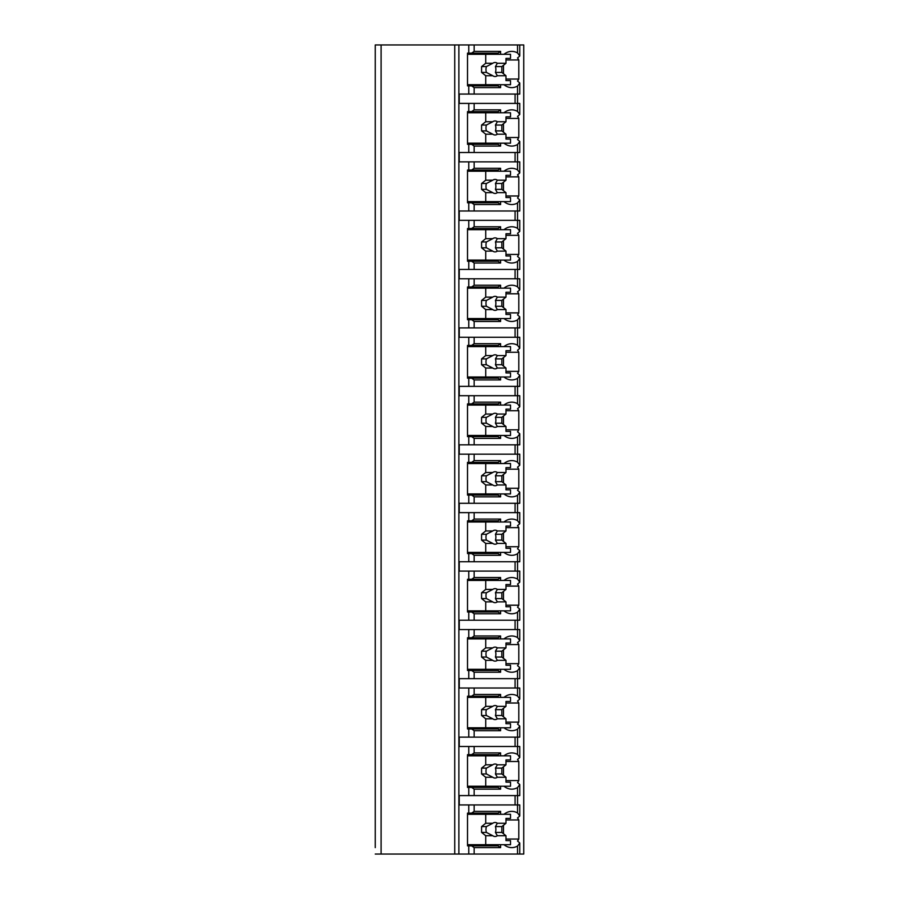 <?xml version="1.0" encoding="UTF-8"?>
<svg xmlns="http://www.w3.org/2000/svg" width="899" height="899" viewBox="0 0 899 899"><rect width="100%" height="100%" fill="white"/><g stroke="black" fill="none" stroke-linecap="round" stroke-linejoin="round"><path stroke-width="1.35" d="M505.968 839.037L518.79 839.037A22.217 15.71 90 0 1 517.543 841.037L519.768 843.004L519.768 854.05L523.746 854.05L523.746 44.95L375.254 44.95L375.254 847.622M375.254 789.153L375.254 811.775M375.254 730.696L375.254 753.317M375.254 672.238L375.254 694.848M375.254 613.77L375.254 636.391M375.254 555.312L375.254 577.933M375.254 496.855L375.254 519.465M375.254 438.397L375.254 461.007M375.254 379.929L375.254 402.55M375.254 321.471L375.254 344.081M375.254 263.014L375.254 285.624M375.254 204.545L375.254 227.166M375.254 146.088L375.254 168.709M375.254 87.63L375.254 110.24M519.768 854.05L375.254 854.05M381.097 44.95L381.097 854.05M517.543 44.95L517.543 52.94L519.768 55.996L517.543 57.963A22.217 15.71 90 0 1 518.79 59.963L518.79 79.045A22.217 15.71 90 0 1 517.543 81.045L519.768 83.011L519.768 94.058L517.543 94.058L517.543 111.409L519.768 114.454L519.768 103.407L459.254 103.407L459.254 94.058L468.761 94.058L468.761 85.877L467.525 85.877L467.525 53.131L468.761 53.131L468.761 44.95M468.761 103.407L468.761 111.6L467.525 111.6L467.525 144.334L468.761 144.334L468.761 152.515L459.254 152.515L459.254 161.876L468.761 161.876L468.761 170.057L467.525 170.057L467.525 202.792L468.761 202.792L468.761 210.984L459.254 210.984L459.254 220.334L468.761 220.334L468.761 228.515L467.525 228.515L467.525 261.261L468.761 261.261L468.761 269.442L459.254 269.442L459.254 278.791L468.761 278.791L468.761 286.983L467.525 286.983L467.525 319.718L468.761 319.718L468.761 327.899L459.254 327.899L459.254 337.26L468.761 337.26L468.761 345.441L467.525 345.441L467.525 378.176L468.761 378.176L468.761 386.368L459.254 386.368L459.254 395.717L468.761 395.717L468.761 403.898L467.525 403.898L467.525 436.633L468.761 436.633L468.761 444.825L459.254 444.825L459.254 454.175L468.761 454.175L468.761 462.367L467.525 462.367L467.525 495.102L468.761 495.102L468.761 503.283L459.254 503.283L459.254 512.632L468.761 512.632L468.761 520.824L467.525 520.824L467.525 553.559L468.761 553.559L468.761 561.74L459.254 561.74L459.254 571.101L468.761 571.101L468.761 579.282L467.525 579.282L467.525 612.017L468.761 612.017L468.761 620.209L459.254 620.209L459.254 629.558L468.761 629.558L468.761 637.739L467.525 637.739L467.525 670.485L468.761 670.485L468.761 678.666L459.254 678.666L459.254 688.016L468.761 688.016L468.761 696.208L467.525 696.208L467.525 728.943L468.761 728.943L468.761 737.124L459.254 737.124L459.254 746.485L468.761 746.485L468.761 754.666L467.525 754.666L467.525 787.4L468.761 787.4L468.761 795.593L459.254 795.593L459.254 804.942L468.761 804.942L468.761 813.123L467.525 813.123L467.525 845.869L468.761 845.869L468.761 854.05M519.768 843.004L517.543 846.06L517.543 854.05M519.768 815.989L519.768 804.942L517.543 804.942L517.543 812.932L519.768 815.989L517.543 817.955A22.217 15.71 90 0 1 518.79 819.955L505.968 819.955M519.768 757.531L519.768 746.485L517.543 746.485L517.543 754.475L519.768 757.531L517.543 759.498A22.217 15.71 90 0 1 518.79 761.498L518.79 780.579A22.217 15.71 90 0 1 517.543 782.579L519.768 784.546L517.543 787.591L517.543 795.593L468.761 795.593M519.768 784.546L519.768 795.593L517.543 795.593L517.543 804.942L468.761 804.942M519.768 699.074L519.768 688.016L517.543 688.016L517.543 696.017L519.768 699.074L517.543 701.029A22.217 15.71 90 0 1 518.79 703.029L518.79 722.122A22.217 15.71 90 0 1 517.543 724.111L519.768 726.077L517.543 729.134L517.543 737.124L468.761 737.124M519.768 726.077L519.768 737.124L517.543 737.124L517.543 746.485L468.761 746.485M519.768 640.605L519.768 629.558L517.543 629.558L517.543 637.548L519.768 640.605L517.543 642.571A22.217 15.71 90 0 1 518.79 644.572L518.79 663.653A22.217 15.71 90 0 1 517.543 665.653L519.768 667.62L517.543 670.676L517.543 678.666L468.761 678.666M519.768 667.62L519.768 678.666L517.543 678.666L517.543 688.016L468.761 688.016M519.768 582.147L519.768 571.101L517.543 571.101L517.543 579.091L519.768 582.147L517.543 584.114A22.217 15.71 90 0 1 518.79 586.114L518.79 605.196A22.217 15.71 90 0 1 517.543 607.196L519.768 609.162L517.543 612.208L517.543 620.209L468.761 620.209M519.768 609.162L519.768 620.209L517.543 620.209L517.543 629.558L468.761 629.558M519.768 523.69L519.768 512.632L517.543 512.632L517.543 520.633L519.768 523.69L517.543 525.657A22.217 15.71 90 0 1 518.79 527.646L518.79 546.738A22.217 15.71 90 0 1 517.543 548.727L519.768 550.694L517.543 553.75L517.543 561.74L468.761 561.74M519.768 550.694L519.768 561.74L517.543 561.74L517.543 571.101L468.761 571.101M519.768 465.221L519.768 454.175L517.543 454.175L517.543 462.165L519.768 465.221L517.543 467.188A22.217 15.71 90 0 1 518.79 469.188L518.79 488.269A22.217 15.71 90 0 1 517.543 490.27L519.768 492.236L517.543 495.293L517.543 503.283L468.761 503.283M519.768 492.236L519.768 503.283L517.543 503.283L517.543 512.632L468.761 512.632M519.768 406.764L519.768 395.717L517.543 395.717L517.543 403.707L519.768 406.764L517.543 408.73A22.217 15.71 90 0 1 518.79 410.731L518.79 429.812A22.217 15.71 90 0 1 517.543 431.812L519.768 433.779L517.543 436.835L517.543 444.825L468.761 444.825M519.768 433.779L519.768 444.825L517.543 444.825L517.543 454.175L468.761 454.175M519.768 348.306L519.768 337.26L517.543 337.26L517.543 345.25L519.768 348.306L517.543 350.273A22.217 15.71 90 0 1 518.79 352.262L518.79 371.354A22.217 15.71 90 0 1 517.543 373.343L519.768 375.31L517.543 378.367L517.543 386.368L468.761 386.368M519.768 375.31L519.768 386.368L517.543 386.368L517.543 395.717L468.761 395.717M519.768 289.838L519.768 278.791L517.543 278.791L517.543 286.792L519.768 289.838L517.543 291.804A22.217 15.71 90 0 1 518.79 293.804L518.79 312.886A22.217 15.71 90 0 1 517.543 314.886L519.768 316.853L517.543 319.909L517.543 327.899L468.761 327.899M519.768 316.853L519.768 327.899L517.543 327.899L517.543 337.26L468.761 337.26M519.768 231.38L519.768 220.334L517.543 220.334L517.543 228.324L519.768 231.38L517.543 233.347A22.217 15.71 90 0 1 518.79 235.347L518.79 254.428A22.217 15.71 90 0 1 517.543 256.429L519.768 258.395L517.543 261.452L517.543 269.442L468.761 269.442M519.768 258.395L519.768 269.442L517.543 269.442L517.543 278.791L468.761 278.791M519.768 172.923L519.768 161.876L517.543 161.876L517.543 169.866L519.768 172.923L517.543 174.889A22.217 15.71 90 0 1 518.79 176.878L518.79 195.971A22.217 15.71 90 0 1 517.543 197.971L519.768 199.926L517.543 202.983L517.543 210.984L468.761 210.984M519.768 199.926L519.768 210.984L517.543 210.984L517.543 220.334L468.761 220.334M519.768 114.454L517.543 116.42A22.217 15.71 90 0 1 518.79 118.421L518.79 137.502A22.217 15.71 90 0 1 517.543 139.502L519.768 141.469L517.543 144.525L517.543 152.515L468.761 152.515M519.768 141.469L519.768 152.515L517.543 152.515L517.543 161.876L468.761 161.876M519.768 83.011L517.543 86.068L517.543 94.058L468.761 94.058M503.968 844.7A22.217 15.71 90 0 0 511.756 847.622A22.217 15.71 90 0 0 517.543 846.06M518.79 839.037L518.79 819.955M515.06 103.407L515.06 94.058M471.66 845.869L498.113 845.869L500.597 847.622L474.144 847.622L471.66 845.869L468.761 845.869M474.144 847.622L474.144 854.05M468.761 53.131L471.66 53.131L474.144 51.378L500.597 51.378L500.597 54.3M474.144 44.95L474.144 51.378M474.144 804.942L474.144 811.37L500.597 811.37L498.113 813.123L471.66 813.123L474.144 811.37M471.66 813.123L468.761 813.123M500.597 786.232L500.597 789.153L474.144 789.153L471.66 787.4L468.761 787.4M474.144 789.153L474.144 795.593M474.144 746.485L474.144 752.913L500.597 752.913L500.597 755.834M468.761 754.666L471.66 754.666L474.144 752.913M500.597 727.774L500.597 730.696L474.144 730.696L471.66 728.943L468.761 728.943M474.144 730.696L474.144 737.124M474.144 688.016L474.144 694.455L500.597 694.455L500.597 697.377M468.761 696.208L471.66 696.208L474.144 694.455M500.597 669.317L500.597 672.238L474.144 672.238L471.66 670.485L468.761 670.485M474.144 672.238L474.144 678.666M474.144 629.558L474.144 635.986L500.597 635.986L500.597 638.908M468.761 637.739L471.66 637.739L474.144 635.986M500.597 610.848L500.597 613.77L474.144 613.77L471.66 612.017L468.761 612.017M474.144 613.77L474.144 620.209M474.144 571.101L474.144 577.529L500.597 577.529L500.597 580.451M468.761 579.282L471.66 579.282L474.144 577.529M500.597 552.391L500.597 555.312L474.144 555.312L471.66 553.559L468.761 553.559M474.144 555.312L474.144 561.74M474.144 512.632L474.144 519.071L500.597 519.071L500.597 521.993M468.761 520.824L471.66 520.824L474.144 519.071M500.597 493.933L500.597 496.855L474.144 496.855L471.66 495.102L468.761 495.102M474.144 496.855L474.144 503.283M474.144 454.175L474.144 460.603L500.597 460.603L500.597 463.536M468.761 462.367L471.66 462.367L474.144 460.603M500.597 435.464L500.597 438.397L474.144 438.397L471.66 436.633L468.761 436.633M474.144 438.397L474.144 444.825M474.144 395.717L474.144 402.145L500.597 402.145L500.597 405.067M468.761 403.898L471.66 403.898L474.144 402.145M500.597 377.007L500.597 379.929L474.144 379.929L471.66 378.176L468.761 378.176M474.144 379.929L474.144 386.368M474.144 337.26L474.144 343.688L500.597 343.688L500.597 346.609M468.761 345.441L471.66 345.441L474.144 343.688M500.597 318.549L500.597 321.471L474.144 321.471L471.66 319.718L468.761 319.718M474.144 321.471L474.144 327.899M474.144 278.791L474.144 285.23L500.597 285.23L500.597 288.152M468.761 286.983L471.66 286.983L474.144 285.23M500.597 260.092L500.597 263.014L474.144 263.014L471.66 261.261L468.761 261.261M474.144 263.014L474.144 269.442M474.144 220.334L474.144 226.762L500.597 226.762L500.597 229.683M468.761 228.515L471.66 228.515L474.144 226.762M500.597 201.623L500.597 204.545L474.144 204.545L471.66 202.792L468.761 202.792M474.144 204.545L474.144 210.984M474.144 161.876L474.144 168.304L500.597 168.304L500.597 171.226M468.761 170.057L471.66 170.057L474.144 168.304M500.597 143.166L500.597 146.088L474.144 146.088L471.66 144.334L468.761 144.334M474.144 146.088L474.144 152.515M474.144 103.407L474.144 109.847L500.597 109.847L500.597 112.768M468.761 111.6L471.66 111.6L474.144 109.847M500.597 84.708L500.597 87.63L474.144 87.63L471.66 85.877L468.761 85.877M474.144 87.63L474.144 94.058M500.597 844.7L500.597 847.622M517.543 52.94A22.217 15.71 90 0 0 511.756 51.378A22.217 15.71 90 0 0 503.968 54.3M517.543 812.932A22.217 15.71 90 0 0 511.756 811.37A22.217 15.71 90 0 0 503.968 814.292M500.597 811.37L500.597 814.292M503.968 786.232A22.217 15.71 90 0 0 511.756 789.153A22.217 15.71 90 0 0 517.543 787.591M517.543 754.475A22.217 15.71 90 0 0 511.756 752.913A22.217 15.71 90 0 0 503.968 755.834M503.968 727.774A22.217 15.71 90 0 0 511.756 730.696A22.217 15.71 90 0 0 517.543 729.134M517.543 696.017A22.217 15.71 90 0 0 511.756 694.455A22.217 15.71 90 0 0 503.968 697.377M503.968 669.317A22.217 15.71 90 0 0 511.756 672.238A22.217 15.71 90 0 0 517.543 670.676M517.543 637.548A22.217 15.71 90 0 0 511.756 635.986A22.217 15.71 90 0 0 503.968 638.908M503.968 610.848A22.217 15.71 90 0 0 511.756 613.77A22.217 15.71 90 0 0 517.543 612.208M517.543 579.091A22.217 15.71 90 0 0 511.756 577.529A22.217 15.71 90 0 0 503.968 580.451M503.968 552.391A22.217 15.71 90 0 0 511.756 555.312A22.217 15.71 90 0 0 517.543 553.75M517.543 520.633A22.217 15.71 90 0 0 511.756 519.071A22.217 15.71 90 0 0 503.968 521.993M503.968 493.933A22.217 15.71 90 0 0 511.756 496.855A22.217 15.71 90 0 0 517.543 495.293M517.543 462.165A22.217 15.71 90 0 0 511.756 460.603A22.217 15.71 90 0 0 503.968 463.536M503.968 435.464A22.217 15.71 90 0 0 511.756 438.397A22.217 15.71 90 0 0 517.543 436.835M517.543 403.707A22.217 15.71 90 0 0 511.756 402.145A22.217 15.71 90 0 0 503.968 405.067M503.968 377.007A22.217 15.71 90 0 0 511.756 379.929A22.217 15.71 90 0 0 517.543 378.367M517.543 345.25A22.217 15.71 90 0 0 511.756 343.688A22.217 15.71 90 0 0 503.968 346.609M503.968 318.549A22.217 15.71 90 0 0 511.756 321.471A22.217 15.71 90 0 0 517.543 319.909M517.543 286.792A22.217 15.71 90 0 0 511.756 285.23A22.217 15.71 90 0 0 503.968 288.152M503.968 260.092A22.217 15.71 90 0 0 511.756 263.014A22.217 15.71 90 0 0 517.543 261.452M517.543 228.324A22.217 15.71 90 0 0 511.756 226.762A22.217 15.71 90 0 0 503.968 229.683M503.968 201.623A22.217 15.71 90 0 0 511.756 204.545A22.217 15.71 90 0 0 517.543 202.983M517.543 169.866A22.217 15.71 90 0 0 511.756 168.304A22.217 15.71 90 0 0 503.968 171.226M503.968 143.166A22.217 15.71 90 0 0 511.756 146.088A22.217 15.71 90 0 0 517.543 144.525M517.543 111.409A22.217 15.71 90 0 0 511.756 109.847A22.217 15.71 90 0 0 503.968 112.768M503.968 84.708A22.217 15.71 90 0 0 511.756 87.63A22.217 15.71 90 0 0 517.543 86.068M479.931 845.869L479.931 844.7M479.931 814.292L479.931 813.123M503.485 833.744L503.485 825.248M467.525 814.292L510.52 814.292L510.52 818.393L505.968 818.393L505.968 823.27L497.338 823.27A7.012 4.956 90 0 0 495.057 822.484A7.012 4.956 90 0 0 492.776 823.27L485.718 823.27L481.583 826.574L481.583 832.418L486.415 832.418L492.776 835.722L485.718 835.722L485.718 844.7L510.52 844.7L510.52 840.599L505.968 840.599L505.968 835.722L497.338 835.722L495.428 832.418L501.833 832.418L505.968 835.722M485.718 814.292L485.718 823.27M492.776 835.722A7.012 4.956 90 0 0 495.057 836.508A7.012 4.956 90 0 0 497.338 835.722M505.968 823.27L501.833 826.574L501.833 832.418M495.428 832.418A7.012 4.956 90 0 0 495.428 826.574L501.833 826.574M495.428 826.574L497.338 823.27M492.776 823.27L486.415 826.574A7.012 4.956 90 0 0 486.415 832.418M481.583 826.574L486.415 826.574M481.583 832.418L485.718 835.722M467.525 844.7L485.718 844.7M471.66 53.131L498.113 53.131L500.597 51.378M500.597 87.63L498.113 85.877L471.66 85.877M479.931 85.877L479.931 84.708M479.931 54.3L479.931 53.131M503.485 73.752L503.485 65.256M518.79 79.045L505.968 79.045M518.79 59.963L505.968 59.963M467.525 54.3L510.52 54.3L510.52 58.401L505.968 58.401L505.968 63.278L497.338 63.278A7.012 4.956 90 0 0 495.057 62.492A7.012 4.956 90 0 0 492.776 63.278L485.718 63.278L481.583 66.582L481.583 72.426L486.415 72.426L492.776 75.73L485.718 75.73L485.718 84.708L510.52 84.708L510.52 80.607L505.968 80.607L505.968 75.73L497.338 75.73L495.428 72.426L501.833 72.426L505.968 75.73M485.718 54.3L485.718 63.278M492.776 75.73A7.012 4.956 90 0 0 495.057 76.516A7.012 4.956 90 0 0 497.338 75.73M505.968 63.278L501.833 66.582L501.833 72.426M495.428 72.426A7.012 4.956 90 0 0 495.428 66.582L501.833 66.582M495.428 66.582L497.338 63.278M492.776 63.278L486.415 66.582A7.012 4.956 90 0 0 486.415 72.426M481.583 66.582L486.415 66.582M481.583 72.426L485.718 75.73M467.525 84.708L485.718 84.708M515.06 804.942L515.06 795.593M500.597 789.153L498.113 787.4L471.66 787.4M471.66 754.666L498.113 754.666L500.597 752.913M479.931 755.834L479.931 754.666M518.79 761.498L505.968 761.498M518.79 780.579L505.968 780.579M503.485 775.286L503.485 766.791M479.931 787.4L479.931 786.232M467.525 755.834L510.52 755.834L510.52 759.925L505.968 759.925L505.968 764.802L497.338 764.802A7.012 4.956 90 0 0 495.057 764.015A7.012 4.956 90 0 0 492.776 764.802L485.718 764.802L481.583 768.117L481.583 773.96L486.415 773.96L492.776 777.264L485.718 777.264L485.718 786.232L510.52 786.232L510.52 782.141L505.968 782.141L505.968 777.264L497.338 777.264L495.428 773.96L501.833 773.96L505.968 777.264M485.718 755.834L485.718 764.802M492.776 777.264A7.012 4.956 90 0 0 495.057 778.051A7.012 4.956 90 0 0 497.338 777.264M505.968 764.802L501.833 768.117L501.833 773.96M495.428 773.96A7.012 4.956 90 0 0 495.428 768.117L501.833 768.117M495.428 768.117L497.338 764.802M492.776 764.802L486.415 768.117A7.012 4.956 90 0 0 486.415 773.96M481.583 768.117L486.415 768.117M481.583 773.96L485.718 777.264M467.525 786.232L485.718 786.232M515.06 746.485L515.06 737.124M500.597 730.696L498.113 728.943L471.66 728.943M471.66 696.208L498.113 696.208L500.597 694.455M479.931 697.377L479.931 696.208M518.79 703.029L505.968 703.029M518.79 722.122L505.968 722.122M503.485 716.818L503.485 708.333M479.931 728.943L479.931 727.774M467.525 697.377L510.52 697.377L510.52 701.467L505.968 701.467L505.968 706.344L497.338 706.344A7.012 4.956 90 0 0 495.057 705.558A7.012 4.956 90 0 0 492.776 706.344L485.718 706.344L481.583 709.648L481.583 715.503L486.415 715.503L492.776 718.807L485.718 718.807L485.718 727.774L510.52 727.774L510.52 723.684L505.968 723.684L505.968 718.807L497.338 718.807L495.428 715.503L501.833 715.503L505.968 718.807M485.718 697.377L485.718 706.344M492.776 718.807A7.012 4.956 90 0 0 495.057 719.593A7.012 4.956 90 0 0 497.338 718.807M505.968 706.344L501.833 709.648L501.833 715.503M495.428 715.503A7.012 4.956 90 0 0 495.428 709.648L501.833 709.648M495.428 709.648L497.338 706.344M492.776 706.344L486.415 709.648A7.012 4.956 90 0 0 486.415 715.503M481.583 709.648L486.415 709.648M481.583 715.503L485.718 718.807M467.525 727.774L485.718 727.774M515.06 688.016L515.06 678.666M500.597 672.238L498.113 670.485L471.66 670.485M471.66 637.739L498.113 637.739L500.597 635.986M479.931 638.908L479.931 637.739M518.79 644.572L505.968 644.572M518.79 663.653L505.968 663.653M503.485 658.36L503.485 649.865M479.931 670.485L479.931 669.317M467.525 638.908L510.52 638.908L510.52 643.01L505.968 643.01L505.968 647.887L497.338 647.887A7.012 4.956 90 0 0 495.057 647.1A7.012 4.956 90 0 0 492.776 647.887L485.718 647.887L481.583 651.191L481.583 657.034L486.415 657.034L492.776 660.349L485.718 660.349L485.718 669.317L510.52 669.317L510.52 665.226L505.968 665.226L505.968 660.349L497.338 660.349L495.428 657.034L501.833 657.034L505.968 660.349M485.718 638.908L485.718 647.887M492.776 660.349A7.012 4.956 90 0 0 495.057 661.125A7.012 4.956 90 0 0 497.338 660.349M505.968 647.887L501.833 651.191L501.833 657.034M495.428 657.034A7.012 4.956 90 0 0 495.428 651.191L501.833 651.191M495.428 651.191L497.338 647.887M492.776 647.887L486.415 651.191A7.012 4.956 90 0 0 486.415 657.034M481.583 651.191L486.415 651.191M481.583 657.034L485.718 660.349M467.525 669.317L485.718 669.317M515.06 629.558L515.06 620.209M500.597 613.77L498.113 612.017L471.66 612.017M471.66 579.282L498.113 579.282L500.597 577.529M479.931 580.451L479.931 579.282M518.79 586.114L505.968 586.114M518.79 605.196L505.968 605.196M503.485 599.903L503.485 591.407M479.931 612.017L479.931 610.848M467.525 580.451L510.52 580.451L510.52 584.541L505.968 584.541L505.968 589.418L497.338 589.418A7.012 4.956 90 0 0 495.057 588.643A7.012 4.956 90 0 0 492.776 589.418L485.718 589.418L481.583 592.733L481.583 598.577L486.415 598.577L492.776 601.88L485.718 601.88L485.718 610.848L510.52 610.848L510.52 606.758L505.968 606.758L505.968 601.88L497.338 601.88L495.428 598.577L501.833 598.577L505.968 601.88M485.718 580.451L485.718 589.418M492.776 601.88A7.012 4.956 90 0 0 495.057 602.667A7.012 4.956 90 0 0 497.338 601.88M505.968 589.418L501.833 592.733L501.833 598.577M495.428 598.577A7.012 4.956 90 0 0 495.428 592.733L501.833 592.733M495.428 592.733L497.338 589.418M492.776 589.418L486.415 592.733A7.012 4.956 90 0 0 486.415 598.577M481.583 592.733L486.415 592.733M481.583 598.577L485.718 601.88M467.525 610.848L485.718 610.848M515.06 571.101L515.06 561.74M500.597 555.312L498.113 553.559L471.66 553.559M471.66 520.824L498.113 520.824L500.597 519.071M479.931 521.993L479.931 520.824M518.79 527.646L505.968 527.646M518.79 546.738L505.968 546.738M503.485 541.434L503.485 532.95M479.931 553.559L479.931 552.391M467.525 521.993L510.52 521.993L510.52 526.084L505.968 526.084L505.968 530.961L497.338 530.961A7.012 4.956 90 0 0 495.057 530.174A7.012 4.956 90 0 0 492.776 530.961L485.718 530.961L481.583 534.264L481.583 540.119L486.415 540.119L492.776 543.423L485.718 543.423L485.718 552.391L510.52 552.391L510.52 548.3L505.968 548.3L505.968 543.423L497.338 543.423L495.428 540.119L501.833 540.119L505.968 543.423M485.718 521.993L485.718 530.961M492.776 543.423A7.012 4.956 90 0 0 495.057 544.21A7.012 4.956 90 0 0 497.338 543.423M505.968 530.961L501.833 534.264L501.833 540.119M495.428 540.119A7.012 4.956 90 0 0 495.428 534.264L501.833 534.264M495.428 534.264L497.338 530.961M492.776 530.961L486.415 534.264A7.012 4.956 90 0 0 486.415 540.119M481.583 534.264L486.415 534.264M481.583 540.119L485.718 543.423M467.525 552.391L485.718 552.391M515.06 512.632L515.06 503.283M500.597 496.855L498.113 495.102L471.66 495.102M471.66 462.367L498.113 462.367L500.597 460.603M479.931 463.536L479.931 462.367M518.79 469.188L505.968 469.188M518.79 488.269L505.968 488.269M503.485 482.977L503.485 474.481M479.931 495.102L479.931 493.933M467.525 463.536L510.52 463.536L510.52 467.626L505.968 467.626L505.968 472.503L497.338 472.503A7.012 4.956 90 0 0 495.057 471.717A7.012 4.956 90 0 0 492.776 472.503L485.718 472.503L481.583 475.807L481.583 481.65L486.415 481.65L492.776 484.966L485.718 484.966L485.718 493.933L510.52 493.933L510.52 489.843L505.968 489.843L505.968 484.966L497.338 484.966L495.428 481.65L501.833 481.65L505.968 484.966M485.718 463.536L485.718 472.503M492.776 484.966A7.012 4.956 90 0 0 495.057 485.741A7.012 4.956 90 0 0 497.338 484.966M505.968 472.503L501.833 475.807L501.833 481.65M495.428 481.65A7.012 4.956 90 0 0 495.428 475.807L501.833 475.807M495.428 475.807L497.338 472.503M492.776 472.503L486.415 475.807A7.012 4.956 90 0 0 486.415 481.65M481.583 475.807L486.415 475.807M481.583 481.65L485.718 484.966M467.525 493.933L485.718 493.933M515.06 454.175L515.06 444.825M500.597 438.397L498.113 436.633L471.66 436.633M471.66 403.898L498.113 403.898L500.597 402.145M479.931 405.067L479.931 403.898M518.79 410.731L505.968 410.731M518.79 429.812L505.968 429.812M503.485 424.519L503.485 416.023M479.931 436.633L479.931 435.464M467.525 405.067L510.52 405.067L510.52 409.157L505.968 409.157L505.968 414.034L497.338 414.034A7.012 4.956 90 0 0 495.057 413.259A7.012 4.956 90 0 0 492.776 414.034L485.718 414.034L481.583 417.35L481.583 423.193L486.415 423.193L492.776 426.497L485.718 426.497L485.718 435.464L510.52 435.464L510.52 431.374L505.968 431.374L505.968 426.497L497.338 426.497L495.428 423.193L501.833 423.193L505.968 426.497M485.718 405.067L485.718 414.034M492.776 426.497A7.012 4.956 90 0 0 495.057 427.283A7.012 4.956 90 0 0 497.338 426.497M505.968 414.034L501.833 417.35L501.833 423.193M495.428 423.193A7.012 4.956 90 0 0 495.428 417.35L501.833 417.35M495.428 417.35L497.338 414.034M492.776 414.034L486.415 417.35A7.012 4.956 90 0 0 486.415 423.193M481.583 417.35L486.415 417.35M481.583 423.193L485.718 426.497M467.525 435.464L485.718 435.464M515.06 395.717L515.06 386.368M500.597 379.929L498.113 378.176L471.66 378.176M471.66 345.441L498.113 345.441L500.597 343.688M479.931 346.609L479.931 345.441M518.79 352.262L505.968 352.262M518.79 371.354L505.968 371.354M503.485 366.05L503.485 357.566M479.931 378.176L479.931 377.007M467.525 346.609L510.52 346.609L510.52 350.7L505.968 350.7L505.968 355.577L497.338 355.577A7.012 4.956 90 0 0 495.057 354.79A7.012 4.956 90 0 0 492.776 355.577L485.718 355.577L481.583 358.881L481.583 364.736L486.415 364.736L492.776 368.039L485.718 368.039L485.718 377.007L510.52 377.007L510.52 372.916L505.968 372.916L505.968 368.039L497.338 368.039L495.428 364.736L501.833 364.736L505.968 368.039M485.718 346.609L485.718 355.577M492.776 368.039A7.012 4.956 90 0 0 495.057 368.826A7.012 4.956 90 0 0 497.338 368.039M505.968 355.577L501.833 358.881L501.833 364.736M495.428 364.736A7.012 4.956 90 0 0 495.428 358.881L501.833 358.881M495.428 358.881L497.338 355.577M492.776 355.577L486.415 358.881A7.012 4.956 90 0 0 486.415 364.736M481.583 358.881L486.415 358.881M481.583 364.736L485.718 368.039M467.525 377.007L485.718 377.007M515.06 337.26L515.06 327.899M500.597 321.471L498.113 319.718L471.66 319.718M471.66 286.983L498.113 286.983L500.597 285.23M479.931 288.152L479.931 286.983M518.79 293.804L505.968 293.804M518.79 312.886L505.968 312.886M503.485 307.593L503.485 299.097M479.931 319.718L479.931 318.549M467.525 288.152L510.52 288.152L510.52 292.242L505.968 292.242L505.968 297.119L497.338 297.119A7.012 4.956 90 0 0 495.057 296.333A7.012 4.956 90 0 0 492.776 297.119L485.718 297.119L481.583 300.423L481.583 306.267L486.415 306.267L492.776 309.582L485.718 309.582L485.718 318.549L510.52 318.549L510.52 314.459L505.968 314.459L505.968 309.582L497.338 309.582L495.428 306.267L501.833 306.267L505.968 309.582M485.718 288.152L485.718 297.119M492.776 309.582A7.012 4.956 90 0 0 495.057 310.357A7.012 4.956 90 0 0 497.338 309.582M505.968 297.119L501.833 300.423L501.833 306.267M495.428 306.267A7.012 4.956 90 0 0 495.428 300.423L501.833 300.423M495.428 300.423L497.338 297.119M492.776 297.119L486.415 300.423A7.012 4.956 90 0 0 486.415 306.267M481.583 300.423L486.415 300.423M481.583 306.267L485.718 309.582M467.525 318.549L485.718 318.549M515.06 278.791L515.06 269.442M500.597 263.014L498.113 261.261L471.66 261.261M471.66 228.515L498.113 228.515L500.597 226.762M479.931 229.683L479.931 228.515M518.79 235.347L505.968 235.347M518.79 254.428L505.968 254.428M503.485 249.135L503.485 240.64M479.931 261.261L479.931 260.092M467.525 229.683L510.52 229.683L510.52 233.774L505.968 233.774L505.968 238.651L497.338 238.651A7.012 4.956 90 0 0 495.057 237.875A7.012 4.956 90 0 0 492.776 238.651L485.718 238.651L481.583 241.966L481.583 247.809L486.415 247.809L492.776 251.113L485.718 251.113L485.718 260.092L510.52 260.092L510.52 255.99L505.968 255.99L505.968 251.113L497.338 251.113L495.428 247.809L501.833 247.809L505.968 251.113M485.718 229.683L485.718 238.651M492.776 251.113A7.012 4.956 90 0 0 495.057 251.9A7.012 4.956 90 0 0 497.338 251.113M505.968 238.651L501.833 241.966L501.833 247.809M495.428 247.809A7.012 4.956 90 0 0 495.428 241.966L501.833 241.966M495.428 241.966L497.338 238.651M492.776 238.651L486.415 241.966A7.012 4.956 90 0 0 486.415 247.809M481.583 241.966L486.415 241.966M481.583 247.809L485.718 251.113M467.525 260.092L485.718 260.092M515.06 220.334L515.06 210.984M500.597 204.545L498.113 202.792L471.66 202.792M471.66 170.057L498.113 170.057L500.597 168.304M479.931 171.226L479.931 170.057M518.79 176.878L505.968 176.878M518.79 195.971L505.968 195.971M503.485 190.667L503.485 182.182M479.931 202.792L479.931 201.623M467.525 171.226L510.52 171.226L510.52 175.316L505.968 175.316L505.968 180.193L497.338 180.193A7.012 4.956 90 0 0 495.057 179.407A7.012 4.956 90 0 0 492.776 180.193L485.718 180.193L481.583 183.497L481.583 189.352L486.415 189.352L492.776 192.656L485.718 192.656L485.718 201.623L510.52 201.623L510.52 197.533L505.968 197.533L505.968 192.656L497.338 192.656L495.428 189.352L501.833 189.352L505.968 192.656M485.718 171.226L485.718 180.193M492.776 192.656A7.012 4.956 90 0 0 495.057 193.442A7.012 4.956 90 0 0 497.338 192.656M505.968 180.193L501.833 183.497L501.833 189.352M495.428 189.352A7.012 4.956 90 0 0 495.428 183.497L501.833 183.497M495.428 183.497L497.338 180.193M492.776 180.193L486.415 183.497A7.012 4.956 90 0 0 486.415 189.352M481.583 183.497L486.415 183.497M481.583 189.352L485.718 192.656M467.525 201.623L485.718 201.623M515.06 161.876L515.06 152.515M500.597 146.088L498.113 144.334L471.66 144.334M471.66 111.6L498.113 111.6L500.597 109.847M479.931 112.768L479.931 111.6M518.79 118.421L505.968 118.421M518.79 137.502L505.968 137.502M503.485 132.209L503.485 123.714M479.931 144.334L479.931 143.166M467.525 112.768L510.52 112.768L510.52 116.859L505.968 116.859L505.968 121.736L497.338 121.736A7.012 4.956 90 0 0 495.057 120.949A7.012 4.956 90 0 0 492.776 121.736L485.718 121.736L481.583 125.04L481.583 130.883L486.415 130.883L492.776 134.198L485.718 134.198L485.718 143.166L510.52 143.166L510.52 139.075L505.968 139.075L505.968 134.198L497.338 134.198L495.428 130.883L501.833 130.883L505.968 134.198M485.718 112.768L485.718 121.736M492.776 134.198A7.012 4.956 90 0 0 495.057 134.985A7.012 4.956 90 0 0 497.338 134.198M505.968 121.736L501.833 125.04L501.833 130.883M495.428 130.883A7.012 4.956 90 0 0 495.428 125.04L501.833 125.04M495.428 125.04L497.338 121.736M492.776 121.736L486.415 125.04A7.012 4.956 90 0 0 486.415 130.883M481.583 125.04L486.415 125.04M481.583 130.883L485.718 134.198M467.525 143.166L485.718 143.166M454.737 44.95L454.737 854.05M458.872 44.95L458.872 854.05M519.768 44.95L519.768 55.996"/></g></svg>
